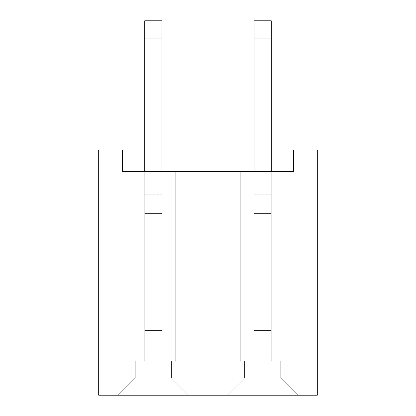 <?xml version="1.0" encoding="UTF-8"?>
<svg xmlns="http://www.w3.org/2000/svg" width="416" height="416" viewBox="0 0 416 416"><rect width="100%" height="100%" fill="white"/><g stroke="black" fill="none" stroke-linecap="round" stroke-linejoin="round"><path stroke-width="0.31" stroke-dasharray="2.08 1.56" d="M293.639 149.906L317.309 149.906L317.309 395.2L98.691 395.2L98.691 149.906L122.361 149.906L122.361 171.423L293.639 171.423L293.639 149.906M254.046 171.413L240.276 171.423L254.046 171.423L240.276 171.423L254.046 171.423L240.276 171.423L254.046 171.423L240.276 171.423L254.046 171.423L240.276 171.423L254.046 171.423L240.276 171.423L254.046 171.423L240.276 171.423L254.046 171.423L240.276 171.423L254.046 171.423L240.276 171.423L254.046 171.423L240.276 171.423L254.046 171.423L240.276 171.423L254.046 171.423L240.276 171.423L254.046 171.423L240.276 171.423L254.046 171.423L240.276 171.423L254.046 171.423L240.276 171.423L254.046 171.423L240.276 171.423L254.046 171.423L240.276 171.423L254.046 171.423L240.276 171.423L254.046 171.423L240.276 171.423L254.046 171.423L240.276 171.423L254.046 171.423L254.046 351.79L254.046 38.012L254.046 171.423L285.033 171.423L254.046 171.423L254.046 351.92L254.046 38.012L271.263 38.012L271.263 20.8L271.263 171.423L285.033 171.423L254.046 171.423L285.033 171.423L254.046 171.423L254.046 351.92L254.046 38.012L271.263 38.012L271.263 20.8L271.263 171.423L285.033 171.423L254.046 171.423L254.046 351.79L254.046 38.012L271.263 38.012L271.263 20.8L271.263 171.423L285.033 171.423L254.046 171.423L254.046 351.79L254.046 20.8L254.046 171.423L285.033 171.423L254.046 171.423L254.046 351.92L254.046 38.012L271.263 38.012L271.263 20.8L271.263 171.423L285.033 171.423L254.046 171.423L254.046 351.79L254.046 38.012L271.263 38.012L271.263 20.8L271.263 171.423L285.033 171.423L254.046 171.423L254.046 351.79L254.046 20.8L271.263 20.8L271.263 171.423L285.033 171.423L254.046 171.423L285.033 171.423L254.046 171.423L254.046 351.92L254.046 38.012L254.046 351.79L254.046 38.012L271.263 38.012L271.263 20.8L271.263 171.423L285.033 171.423L254.046 171.423L254.046 351.79L254.046 38.012L271.263 38.012L271.263 20.8L271.263 171.423L285.033 171.423L254.046 171.423L285.033 171.423L254.046 171.423L254.046 351.92L254.046 20.8L271.263 20.8L271.263 171.423L285.033 171.423L254.046 171.423L254.046 351.79L254.046 38.012L254.046 351.79L254.046 38.012L271.263 38.012L271.263 20.8L271.263 171.423L285.033 171.423L254.046 171.423L285.033 171.423L254.046 171.423L254.046 351.92L254.046 38.012L271.263 38.012L271.263 20.8L271.263 171.423L285.033 171.423L254.046 171.423L254.046 351.79L254.046 20.8L254.046 351.79L254.046 38.012L271.263 38.012L271.263 20.8L271.263 171.423L285.033 171.423L254.046 171.423L285.033 171.423L254.046 171.423L254.046 351.92L254.046 38.012L271.263 38.012L271.263 20.8L271.263 171.423L285.033 171.423L254.046 171.423L254.046 351.79L254.046 20.8L271.263 20.8L271.263 351.79L271.263 171.423L271.263 350.366L271.263 330.502L254.046 330.502L254.046 194.813L254.046 330.502L271.263 330.502L254.046 330.502L271.263 330.502L271.263 194.813L271.263 351.79L254.046 351.79L271.263 351.79L271.263 171.397L254.046 171.402L271.263 171.402L254.046 171.402L271.263 171.402L254.046 171.402L271.263 171.402L254.046 171.402L271.263 171.402L254.046 171.402L271.263 171.402L254.046 171.402L271.263 171.402L254.046 171.402L271.263 171.402L254.046 171.402L271.263 171.402L254.046 171.402L271.263 171.402L254.046 171.402L271.263 171.402L271.263 20.8L271.263 351.92L254.046 351.92L254.046 350.366L254.046 360.771L240.276 360.771L240.276 171.423L240.276 360.771L285.033 360.771L285.033 171.423L285.033 360.771L271.263 360.771L271.263 330.502L254.046 330.502L271.263 330.502L271.263 194.813L271.263 351.79L254.046 351.79L271.263 351.79L271.263 171.397L254.046 171.397L254.046 360.771L254.046 171.423L254.046 360.771L271.263 360.771L271.263 330.502L254.046 330.502L271.263 330.502L271.263 194.813L271.263 351.79L271.263 20.8L271.263 350.366L271.263 330.502L254.046 330.502L271.263 330.502L271.263 194.813L271.263 351.79L254.046 351.79L271.263 351.79L271.263 171.397L254.046 171.397L254.046 360.771L240.276 360.771L254.046 360.771L254.046 171.423L271.263 171.423L271.263 350.366L271.263 330.502L254.046 330.502L271.263 330.502L271.263 194.813L271.263 351.79L271.263 20.8L254.046 20.8L254.046 360.771L254.046 350.366L254.046 360.771L271.263 360.771L271.263 171.397L254.046 171.397L254.046 360.771L240.276 360.771L240.276 171.423L240.276 360.771L254.046 360.771L254.046 171.423L254.046 360.771L271.263 360.771L271.263 171.423L271.263 351.92L271.263 330.502L254.046 330.502L271.263 330.502L271.263 194.813L271.263 351.79L254.046 351.79L271.263 351.79L271.263 38.012L271.263 350.366L271.263 330.502L254.046 330.502L271.263 330.502L271.263 194.813L271.263 351.79L271.263 171.397L254.046 171.397L254.046 360.771L240.276 360.771L240.276 171.423L240.276 360.771L254.046 360.771L254.046 171.423L254.046 360.771L254.046 350.366L254.046 360.771L271.263 360.771L240.276 360.771L240.276 171.423L240.276 360.771L254.046 360.771L254.046 171.423L271.263 171.423L271.263 350.366L271.263 330.502L254.046 330.502L271.263 330.502L271.263 194.813L271.263 351.79L254.046 351.79L271.263 351.79L271.263 20.8L254.046 20.8L271.263 20.8L254.046 20.8L254.046 38.012L271.263 38.012L271.263 351.92L254.046 351.92L254.046 350.366L254.046 360.771L254.046 171.397L254.046 360.771L285.033 360.771L240.276 360.771L240.276 171.423L240.276 360.771L254.046 360.771L254.046 171.423L254.046 360.771L254.046 350.366L254.046 360.771L271.263 360.771L271.263 171.423L271.263 350.366L271.263 330.502L254.046 330.502L271.263 330.502L271.263 194.813L271.263 351.79L271.263 171.397L254.046 171.397L254.046 360.771L240.276 360.771L240.276 171.423L240.276 360.771L254.046 360.771L254.046 171.423L254.046 360.771L271.263 360.771L271.263 20.8L254.046 20.8L254.046 38.012L271.263 38.012L271.263 350.366L271.263 330.502L254.046 330.502L271.263 330.502L271.263 194.813L271.263 351.79L254.046 351.79L271.263 351.79L271.263 171.397L254.046 171.397L254.046 360.771L240.276 360.771L240.276 171.423L240.276 360.771L254.046 360.771L254.046 171.423L254.046 360.771L254.046 350.366L254.046 360.771L271.263 360.771L271.263 330.502L254.046 330.502L271.263 330.502L271.263 194.813L271.263 351.79L271.263 20.8L254.046 20.8L271.263 20.8L254.046 20.8L254.046 38.012L254.046 20.8L271.263 20.8L254.046 20.8L254.046 171.423L271.263 171.423L271.263 351.92L271.263 330.502L254.046 330.502L271.263 330.502L271.263 194.813L271.263 351.79L254.046 351.79L271.263 351.79L271.263 171.397L254.046 171.397L254.046 360.771L240.276 360.771L240.276 171.423L240.276 360.771L254.046 360.771L254.046 171.423L254.046 360.771L271.263 360.771L271.263 330.502L254.046 330.502L271.263 330.502L271.263 194.813L271.263 351.79L271.263 38.012L271.263 350.366L271.263 330.502L254.046 330.502L271.263 330.502L271.263 194.813L271.263 351.79L254.046 351.79L271.263 351.79L271.263 171.397L254.046 171.397L254.046 360.771L240.276 360.771L240.276 171.423L240.276 360.771L254.046 360.771L254.046 171.423L254.046 350.366L254.046 171.423L271.263 171.423L271.263 350.366L271.263 330.502L254.046 330.502L271.263 330.502L271.263 194.813L271.263 351.79L271.263 38.012L254.046 38.012L271.263 38.012L254.046 38.012L254.046 20.8L271.263 20.8L254.046 20.8L254.046 360.771L254.046 171.413L254.046 360.771L285.033 360.771L285.033 171.423L285.033 360.771L240.276 360.771L240.276 171.423L240.276 360.771L254.046 360.771L254.046 171.423L271.263 171.423L271.263 351.92L254.046 351.92L254.046 350.366L254.046 360.771L254.046 171.397L271.263 171.397L271.263 38.012L254.046 38.012L254.046 20.8L271.263 20.8L254.046 20.8L254.046 360.771L271.263 360.771L271.263 171.423L271.263 350.366L271.263 330.502L254.046 330.502L271.263 330.502L271.263 194.813L271.263 351.79L254.046 351.79L271.263 351.79L271.263 171.397L254.046 171.397L254.046 360.771L240.276 360.771L240.276 171.423L240.276 360.771L254.046 360.771L254.046 171.423L271.263 171.423L271.263 350.366L271.263 330.502L254.046 330.502L271.263 330.502L271.263 194.813L271.263 351.79L271.263 38.012L254.046 38.012L271.263 38.012L254.046 38.012L254.046 20.8L271.263 20.8L254.046 20.8L254.046 360.771L271.263 360.771L271.263 171.397L254.046 171.397L254.046 360.771L240.276 360.771L240.276 171.423L240.276 360.771L254.046 360.771L254.046 171.423L254.046 350.366L254.046 171.423L271.263 171.423L271.263 351.92L271.263 330.502L254.046 330.502L271.263 330.502L271.263 194.813L271.263 351.79L254.046 351.79L271.263 351.79L271.263 38.012L254.046 38.012L254.046 20.8L271.263 20.8L254.046 20.8L254.046 360.771L254.046 171.413L254.046 360.771L271.263 360.771L271.263 330.502L254.046 330.502L271.263 330.502L271.263 194.813L271.263 351.79L271.263 171.397L254.046 171.397L254.046 360.771L240.276 360.771L240.276 171.423L240.276 360.771L254.046 360.771L254.046 171.423L271.263 171.423L271.263 351.92L254.046 351.92L254.046 360.771L271.263 360.771L271.263 350.366L271.263 351.92L254.046 351.92L254.046 171.413L254.046 351.92L254.046 171.423L271.263 171.423L271.263 360.771L285.033 360.771L285.033 171.423L285.033 360.771L240.276 360.771L240.276 171.423L240.276 360.771L254.046 360.771L254.046 171.423L254.046 351.92L271.263 351.92L271.263 350.366L271.263 360.771L271.263 38.012L254.046 38.012L271.263 38.012L254.046 38.012L254.046 20.8L271.263 20.8L254.046 20.8L254.046 360.771L254.046 171.423L271.263 171.423L271.263 360.771L285.033 360.771L285.033 171.423L285.033 360.771L254.046 360.771L254.046 171.397L271.263 171.397L271.263 38.012L254.046 38.012L254.046 20.8L271.263 20.8L254.046 20.8L254.046 351.92L271.263 351.92L271.263 171.397L254.046 171.397L254.046 360.771L285.033 360.771L285.033 171.423L285.033 360.771L240.276 360.771L240.276 171.423L240.276 360.771L254.046 360.771L254.046 171.423L254.046 360.771L254.046 171.423L271.263 171.423L271.263 360.771L271.263 171.423L271.263 351.92L254.046 351.92L271.263 351.92L271.263 38.012L254.046 38.012L271.263 38.012L254.046 38.012L254.046 20.8L271.263 20.8L254.046 20.8L254.046 351.92L271.263 351.92L271.263 350.366L271.263 360.771L285.033 360.771L285.033 171.423L285.033 360.771L254.046 360.771L271.263 360.771L271.263 171.397L254.046 171.397L254.046 360.771L240.276 360.771L240.276 171.423L240.276 360.771L254.046 360.771L254.046 171.423L254.046 360.771L254.046 171.423L271.263 171.423L271.263 360.771L285.033 360.771L285.033 171.423L285.033 360.771L254.046 360.771L271.263 360.771L271.263 38.012L254.046 38.012L254.046 20.8L271.263 20.8L254.046 20.8L254.046 351.92L271.263 351.92L271.263 171.423L271.263 360.771L285.033 360.771L285.033 171.423L285.033 360.771L240.276 360.771L240.276 171.423L240.276 360.771L254.046 360.771L254.046 171.423L254.046 360.771L254.046 171.423L271.263 171.423L271.263 351.92L254.046 351.92L271.263 351.92L271.263 350.366L271.263 360.771L271.263 171.397L254.046 171.397L254.046 360.771L285.033 360.771L285.033 171.423L285.033 360.771L240.276 360.771L240.276 171.423L240.276 360.771L254.046 360.771L254.046 171.423L254.046 351.92L271.263 351.92L271.263 350.366L271.263 360.771L271.263 171.413L271.263 351.92L254.046 351.92L271.263 351.92L271.263 38.012L254.046 38.012L271.263 38.012L254.046 38.012L254.046 20.8L271.263 20.8L254.046 20.8L254.046 360.771L254.046 38.012L271.263 38.012L254.046 38.012L254.046 20.8L271.263 20.8L254.046 20.8L254.046 38.012L271.263 38.012L271.263 171.402L254.046 171.397L254.046 360.771L285.033 360.771L285.033 171.423L285.033 360.771L240.276 360.771L240.276 171.423L240.276 360.771L254.046 360.771L254.046 20.8L271.263 20.8L254.046 20.8L254.046 38.012L271.263 38.012L254.046 38.012L254.046 20.8L271.263 20.8L254.046 20.8L254.046 171.423L254.046 38.012L271.263 38.012L271.263 171.402L254.046 171.397L254.046 360.771L254.046 350.366L254.046 360.771L271.263 360.771L271.263 171.397L254.046 171.397M144.737 171.413L175.724 171.423L144.737 171.423L144.737 351.92L144.737 38.012L161.954 38.012L161.954 20.8L161.954 171.423L175.724 171.423L144.737 171.423L144.737 351.79L144.737 38.012L144.737 171.423L175.724 171.423L144.737 171.423L144.737 351.92L144.737 38.012L161.954 38.012L161.954 20.8L161.954 171.423L175.724 171.423L144.737 171.423L144.737 351.79L144.737 38.012L161.954 38.012L161.954 20.8L161.954 171.423L175.724 171.423L144.737 171.423L144.737 351.79L144.737 20.8L161.954 20.8L161.954 171.423L175.724 171.423L144.737 171.423L175.724 171.423L144.737 171.423L144.737 351.92L144.737 38.012L144.737 351.79L144.737 38.012L161.954 38.012L161.954 20.8L161.954 171.423L175.724 171.423L144.737 171.423L144.737 351.79L144.737 38.012L161.954 38.012L161.954 20.8L161.954 171.423L175.724 171.423L144.737 171.423L175.724 171.423L144.737 171.423L144.737 351.92L144.737 20.8L144.737 351.79L144.737 38.012L161.954 38.012L161.954 20.8L161.954 171.423L175.724 171.423L144.737 171.423L144.737 351.79L144.737 38.012L161.954 38.012L161.954 20.8L161.954 171.423L175.724 171.423L144.737 171.423L175.724 171.423L144.737 171.423L144.737 351.92L144.737 20.8L161.954 20.8L161.954 171.423L175.724 171.423L144.737 171.423L144.737 351.79L144.737 38.012L144.737 351.79L144.737 38.012L161.954 38.012L161.954 20.8L161.954 171.423L175.724 171.423L144.737 171.423L175.724 171.423L144.737 171.423L144.737 351.92L144.737 38.012L161.954 38.012L161.954 20.8L161.954 171.423L175.724 171.423L144.737 171.423L144.737 351.79L144.737 20.8L144.737 351.79L144.737 38.012L161.954 38.012L161.954 20.8L161.954 171.423L175.724 171.423L144.737 171.423L175.724 171.423L144.737 171.423L144.737 351.92L144.737 38.012L161.954 38.012L161.954 20.8L161.954 171.423L175.724 171.423L144.737 171.423L144.737 351.79L144.737 20.8L161.954 20.8L161.954 351.92L144.737 351.92L144.737 350.366L144.737 360.771L175.724 360.771L130.967 360.771L144.737 360.771L144.737 171.397L161.954 171.402L144.737 171.402L161.954 171.402L144.737 171.402L161.954 171.402L144.737 171.402L161.954 171.402L144.737 171.402L161.954 171.402L144.737 171.402L161.954 171.402L144.737 171.402L161.954 171.402L144.737 171.402L161.954 171.402L144.737 171.402L161.954 171.402L144.737 171.402L161.954 171.402L144.737 171.402L144.737 360.771L161.954 360.771L161.954 171.423L161.954 350.366L161.954 330.502L144.737 330.502L144.737 194.813L144.737 330.502L161.954 330.502L161.954 194.813L161.954 351.79L144.737 351.79L161.954 351.79L161.954 171.423L161.954 350.366L161.954 330.502L144.737 330.502L161.954 330.502L161.954 194.813L161.954 351.79L161.954 20.8L161.954 351.92L161.954 330.502L144.737 330.502L161.954 330.502L161.954 194.813L161.954 351.79L144.737 351.79L161.954 351.79L161.954 171.397L144.737 171.397L144.737 360.771L130.967 360.771L130.967 171.423L130.967 360.771L144.737 360.771L144.737 171.423L161.954 171.423L161.954 350.366L161.954 330.502L144.737 330.502L161.954 330.502L161.954 194.813L161.954 351.79L161.954 20.8L161.954 350.366L161.954 330.502L144.737 330.502L161.954 330.502L161.954 194.813L161.954 351.79L144.737 351.79L161.954 351.79L161.954 171.397L144.737 171.397L144.737 360.771L144.737 350.366L144.737 360.771L161.954 360.771L161.954 20.8L144.737 20.8L144.737 360.771L130.967 360.771L130.967 171.423L130.967 360.771L144.737 360.771L144.737 171.423L144.737 360.771L161.954 360.771L161.954 330.502L144.737 330.502L161.954 330.502L161.954 194.813L161.954 351.79L161.954 171.397L144.737 171.397L144.737 360.771L130.967 360.771L130.967 171.423L130.967 360.771L144.737 360.771L144.737 171.423L144.737 360.771L144.737 350.366L144.737 360.771L161.954 360.771L161.954 330.502L144.737 330.502L161.954 330.502L161.954 194.813L161.954 351.79L144.737 351.79L161.954 351.79L161.954 38.012L161.954 351.92L144.737 351.92L144.737 350.366L144.737 360.771L130.967 360.771L130.967 171.423L130.967 360.771L144.737 360.771L144.737 171.423L161.954 171.423L161.954 350.366L161.954 330.502L144.737 330.502L161.954 330.502L161.954 194.813L161.954 351.79L161.954 171.397L144.737 171.397L144.737 360.771L175.724 360.771L175.724 171.423L175.724 360.771L130.967 360.771L130.967 171.423L130.967 360.771L144.737 360.771L144.737 171.423L144.737 360.771L144.737 350.366L144.737 360.771L161.954 360.771L161.954 171.423L161.954 350.366L161.954 330.502L144.737 330.502L161.954 330.502L161.954 194.813L161.954 351.79L144.737 351.79L161.954 351.79L161.954 20.8L144.737 20.8L161.954 20.8L144.737 20.8L144.737 38.012L161.954 38.012L161.954 351.92L161.954 330.502L144.737 330.502L161.954 330.502L161.954 194.813L161.954 351.79L161.954 171.397L144.737 171.397L144.737 360.771L130.967 360.771L130.967 171.423L130.967 360.771L144.737 360.771L144.737 171.423L144.737 360.771L161.954 360.771L161.954 20.8L144.737 20.8L144.737 38.012L161.954 38.012L161.954 350.366L161.954 330.502L144.737 330.502L161.954 330.502L161.954 194.813L161.954 351.79L144.737 351.79L161.954 351.79L161.954 171.397L144.737 171.397L144.737 360.771L130.967 360.771L130.967 171.423L130.967 360.771L144.737 360.771L144.737 171.423L144.737 360.771L144.737 350.366L144.737 360.771L161.954 360.771L161.954 330.502L144.737 330.502L161.954 330.502L161.954 194.813L161.954 351.79L161.954 20.8L144.737 20.8L161.954 20.8L144.737 20.8L144.737 38.012L144.737 20.8L161.954 20.8L144.737 20.8L144.737 171.423L161.954 171.423L161.954 350.366L161.954 330.502L144.737 330.502L161.954 330.502L161.954 194.813L161.954 351.79L144.737 351.79L161.954 351.79L161.954 171.397L144.737 171.397L144.737 360.771L130.967 360.771L130.967 171.423L130.967 360.771L144.737 360.771L144.737 171.423L144.737 360.771L161.954 360.771L161.954 330.502L144.737 330.502L161.954 330.502L161.954 194.813L161.954 351.79L161.954 38.012L161.954 351.92L144.737 351.92L144.737 171.413L144.737 360.771L130.967 360.771L130.967 171.423L130.967 360.771L144.737 360.771L144.737 171.423L161.954 171.423L161.954 350.366L161.954 330.502L144.737 330.502L161.954 330.502L161.954 194.813L161.954 351.79L144.737 351.79L161.954 351.79L161.954 171.397L144.737 171.397L144.737 360.771L144.737 171.413L144.737 351.92L144.737 171.423L161.954 171.423L161.954 350.366L161.954 330.502L144.737 330.502L161.954 330.502L161.954 38.012L144.737 38.012L161.954 38.012L144.737 38.012L144.737 20.8L161.954 20.8L144.737 20.8L144.737 360.771L175.724 360.771L175.724 171.423L175.724 360.771L130.967 360.771L130.967 171.423L130.967 360.771L144.737 360.771L144.737 171.397L161.954 171.397L161.954 38.012L144.737 38.012L144.737 20.8L161.954 20.8L144.737 20.8L144.737 360.771L161.954 360.771L161.954 171.423L161.954 351.92L161.954 330.502L144.737 330.502L161.954 330.502L161.954 194.813L161.954 351.79L144.737 351.79L161.954 351.79L161.954 171.397L144.737 171.397L144.737 360.771L130.967 360.771L130.967 171.423L130.967 360.771L144.737 360.771L144.737 171.423L161.954 171.423L161.954 350.366L161.954 330.502L144.737 330.502L161.954 330.502L161.954 194.813L161.954 351.79L161.954 38.012L144.737 38.012L161.954 38.012L144.737 38.012L144.737 20.8L161.954 20.8L144.737 20.8L144.737 360.771L161.954 360.771L161.954 171.397L144.737 171.397L144.737 360.771L130.967 360.771L130.967 171.423L130.967 360.771L144.737 360.771L144.737 171.423L144.737 350.366L144.737 171.423L161.954 171.423L161.954 350.366L161.954 330.502L144.737 330.502L161.954 330.502L161.954 194.813L161.954 351.79L144.737 351.79L161.954 351.79L161.954 38.012L144.737 38.012L144.737 20.8L161.954 20.8L144.737 20.8L144.737 360.771L144.737 171.413L144.737 360.771L161.954 360.771L161.954 330.502L144.737 330.502L161.954 330.502L161.954 194.813L161.954 351.79L161.954 171.397L144.737 171.397L144.737 360.771L130.967 360.771L130.967 171.423L130.967 360.771L144.737 360.771L144.737 171.423L161.954 171.423L161.954 351.92L144.737 351.92L144.737 360.771L161.954 360.771L161.954 350.366L161.954 351.92L144.737 351.92L144.737 171.413L144.737 351.92L144.737 171.423L161.954 171.423L161.954 360.771L175.724 360.771L175.724 171.423L175.724 360.771L130.967 360.771L130.967 171.423L130.967 360.771L144.737 360.771L144.737 171.423L144.737 351.92L161.954 351.92L161.954 350.366L161.954 360.771L161.954 38.012L144.737 38.012L161.954 38.012L144.737 38.012L144.737 20.8L161.954 20.8L144.737 20.8L144.737 360.771L144.737 171.423L161.954 171.423L161.954 360.771L175.724 360.771L175.724 171.423L175.724 360.771L144.737 360.771L144.737 171.397L161.954 171.397L161.954 38.012L144.737 38.012L144.737 20.8L161.954 20.8L144.737 20.8L144.737 351.92L161.954 351.92L161.954 171.397L144.737 171.397L144.737 360.771L175.724 360.771L175.724 171.423L175.724 360.771L130.967 360.771L130.967 171.423L130.967 360.771L144.737 360.771L144.737 171.423L144.737 360.771L144.737 171.423L161.954 171.423L161.954 360.771L161.954 171.423L161.954 351.92L144.737 351.92L161.954 351.92L161.954 38.012L144.737 38.012L161.954 38.012L144.737 38.012L144.737 20.8L161.954 20.8L144.737 20.8L144.737 351.92L161.954 351.92L161.954 350.366L161.954 360.771L175.724 360.771L175.724 171.423L175.724 360.771L144.737 360.771L161.954 360.771L161.954 171.397L144.737 171.397L144.737 360.771L130.967 360.771L130.967 171.423L130.967 360.771L144.737 360.771L144.737 171.423L144.737 360.771L144.737 171.423L161.954 171.423L161.954 360.771L175.724 360.771L175.724 171.423L175.724 360.771L144.737 360.771L161.954 360.771L161.954 38.012L144.737 38.012L144.737 20.8L161.954 20.8L144.737 20.8L144.737 351.92L161.954 351.92L161.954 171.423L161.954 360.771L175.724 360.771L175.724 171.423L175.724 360.771L130.967 360.771L130.967 171.423L130.967 360.771L144.737 360.771L144.737 171.423L144.737 360.771L144.737 171.423L161.954 171.423L161.954 351.92L144.737 351.92L161.954 351.92L161.954 350.366L161.954 360.771L161.954 171.397L144.737 171.397L144.737 360.771L175.724 360.771L175.724 171.423L175.724 360.771L130.967 360.771L130.967 171.423L130.967 360.771L144.737 360.771L144.737 171.423L144.737 351.92L161.954 351.92L161.954 350.366L161.954 360.771L161.954 171.413L161.954 351.92L144.737 351.92L161.954 351.92L161.954 38.012L144.737 38.012L161.954 38.012L144.737 38.012L144.737 20.8L161.954 20.8L144.737 20.8L144.737 360.771L144.737 38.012L161.954 38.012L144.737 38.012L144.737 20.8L161.954 20.8L144.737 20.8L144.737 38.012L161.954 38.012L161.954 171.402L144.737 171.397L144.737 360.771L175.724 360.771L175.724 171.423L175.724 360.771L130.967 360.771L130.967 171.423L130.967 360.771L144.737 360.771L144.737 20.8L161.954 20.8L144.737 20.8L144.737 38.012L161.954 38.012L144.737 38.012L144.737 20.8L161.954 20.8L144.737 20.8L144.737 171.423L144.737 38.012L161.954 38.012L161.954 171.402L144.737 171.397L144.737 360.771L144.737 350.366L144.737 360.771L161.954 360.771L161.954 171.397L144.737 171.397M244.577 360.771L280.727 360.771L244.577 360.771L280.727 360.771L244.577 360.771L280.727 360.771L244.577 360.771L280.727 360.771L244.577 360.771L280.727 360.771L244.577 360.771L280.727 360.771L244.577 360.771L280.727 360.771L244.577 360.771L280.727 360.771L244.577 360.771L280.727 360.771L244.577 360.771L280.727 360.771L244.577 360.771L280.727 360.771L244.577 360.771L280.727 360.771L244.577 360.771L280.727 360.771L244.577 360.771L280.727 360.771L244.577 360.771L280.727 360.771L244.577 360.771L280.727 360.771L244.577 360.771L280.727 360.771L244.577 360.771L280.727 360.771L244.577 360.771L280.727 360.771L244.577 360.771L280.727 360.771L244.577 360.771L244.577 377.988L280.727 377.988L280.727 360.771L280.727 377.988L297.944 395.2L227.365 395.2L297.944 395.2L227.365 395.2L297.944 395.2L227.365 395.2L297.944 395.2L227.365 395.2L297.944 395.2L227.365 395.2L297.944 395.2L227.365 395.2L297.944 395.2L227.365 395.2L297.944 395.2L227.365 395.2L297.944 395.2L227.365 395.2L297.944 395.2L227.365 395.2L297.944 395.2L227.365 395.2L297.944 395.2L227.365 395.2L297.944 395.2L227.365 395.2L297.944 395.2L227.365 395.2L297.944 395.2L227.365 395.2L297.944 395.2L227.365 395.2L297.944 395.2L227.365 395.2L297.944 395.2L227.365 395.2L297.944 395.2L227.365 395.2L297.944 395.2L227.365 395.2L297.944 395.2L280.727 377.988L244.577 377.988L227.365 395.2L244.577 377.988L244.577 360.771L244.577 377.988L227.365 395.2L244.577 377.988L280.727 377.988L297.944 395.2L280.727 377.988L244.577 377.988L244.577 360.771L244.577 377.988L227.365 395.2L244.577 377.988L280.727 377.988L280.727 360.771L280.727 377.988L297.944 395.2L280.727 377.988L244.577 377.988L244.577 360.771L244.577 377.988L227.365 395.2L244.577 377.988L280.727 377.988L280.727 360.771L280.727 377.988L297.944 395.2L280.727 377.988L244.577 377.988L244.577 360.771L244.577 377.988L227.365 395.2L244.577 377.988L280.727 377.988L280.727 360.771L280.727 377.988L297.944 395.2L280.727 377.988L244.577 377.988L244.577 360.771L244.577 377.988L227.365 395.2L244.577 377.988L280.727 377.988L280.727 360.771L280.727 377.988L297.944 395.2L280.727 377.988L244.577 377.988L244.577 360.771L244.577 377.988L227.365 395.2L244.577 377.988L280.727 377.988L280.727 360.771L280.727 377.988L297.944 395.2L280.727 377.988L244.577 377.988L244.577 360.771L244.577 377.988L227.365 395.2L244.577 377.988L280.727 377.988L280.727 360.771L280.727 377.988L297.944 395.2L280.727 377.988L244.577 377.988L244.577 360.771L244.577 377.988L227.365 395.2L244.577 377.988L280.727 377.988L280.727 360.771L280.727 377.988L297.944 395.2L280.727 377.988L244.577 377.988L244.577 360.771L244.577 377.988L227.365 395.2L244.577 377.988L280.727 377.988L280.727 360.771L280.727 377.988L297.944 395.2L280.727 377.988L244.577 377.988L244.577 360.771L244.577 377.988L227.365 395.2L244.577 377.988L280.727 377.988L280.727 360.771L280.727 377.988L297.944 395.2L280.727 377.988L244.577 377.988L244.577 360.771L244.577 377.988L227.365 395.2L244.577 377.988L280.727 377.988L280.727 360.771L280.727 377.988L297.944 395.2L280.727 377.988L244.577 377.988L244.577 360.771L244.577 377.988L227.365 395.2L244.577 377.988L280.727 377.988L280.727 360.771L280.727 377.988L297.944 395.2L280.727 377.988L244.577 377.988L244.577 360.771L244.577 377.988L227.365 395.2L244.577 377.988L280.727 377.988L280.727 360.771L280.727 377.988L297.944 395.2L280.727 377.988L244.577 377.988L244.577 360.771L244.577 377.988L227.365 395.2L244.577 377.988L280.727 377.988L280.727 360.771L280.727 377.988L297.944 395.2L280.727 377.988L244.577 377.988L244.577 360.771L244.577 377.988L227.365 395.2L244.577 377.988L280.727 377.988L280.727 360.771L280.727 377.988L297.944 395.2L280.727 377.988L244.577 377.988L244.577 360.771L244.577 377.988L227.365 395.2L244.577 377.988L280.727 377.988L280.727 360.771L280.727 377.988L297.944 395.2L280.727 377.988L244.577 377.988L244.577 360.771L244.577 377.988L227.365 395.2L244.577 377.988L280.727 377.988L280.727 360.771L280.727 377.988L297.944 395.2L280.727 377.988L244.577 377.988L244.577 360.771L244.577 377.988L227.365 395.2L244.577 377.988L280.727 377.988L280.727 360.771L280.727 377.988L297.944 395.2L280.727 377.988L244.577 377.988L244.577 360.771L244.577 377.988L227.365 395.2L244.577 377.988L280.727 377.988L280.727 360.771L280.727 377.988L297.944 395.2L280.727 377.988L244.577 377.988L244.577 360.771M188.635 395.2L118.056 395.2L188.635 395.2L118.056 395.2L188.635 395.2L118.056 395.2L188.635 395.2L118.056 395.2L188.635 395.2L118.056 395.2L188.635 395.2L118.056 395.2L188.635 395.2L118.056 395.2L188.635 395.2L118.056 395.2L188.635 395.2L118.056 395.2L188.635 395.2L118.056 395.2L188.635 395.2L118.056 395.2L188.635 395.2L118.056 395.2L188.635 395.2L118.056 395.2L188.635 395.2L118.056 395.2L188.635 395.2L118.056 395.2L188.635 395.2L118.056 395.2L188.635 395.2L118.056 395.2L188.635 395.2L118.056 395.2L188.635 395.2L118.056 395.2L188.635 395.2L118.056 395.2L188.635 395.2L171.423 377.988L135.273 377.988L118.056 395.2L135.273 377.988L171.423 377.988L188.635 395.2L171.423 377.988L171.423 360.771L135.273 360.771L171.423 360.771L135.273 360.771L171.423 360.771L135.273 360.771L171.423 360.771L135.273 360.771L171.423 360.771L135.273 360.771L171.423 360.771L135.273 360.771L171.423 360.771L135.273 360.771L171.423 360.771L135.273 360.771L171.423 360.771L135.273 360.771L171.423 360.771L135.273 360.771L171.423 360.771L135.273 360.771L171.423 360.771L135.273 360.771L171.423 360.771L135.273 360.771L171.423 360.771L135.273 360.771L171.423 360.771L135.273 360.771L171.423 360.771L135.273 360.771L171.423 360.771L135.273 360.771L171.423 360.771L135.273 360.771L171.423 360.771L135.273 360.771L171.423 360.771L135.273 360.771L171.423 360.771L171.423 377.988L135.273 377.988L135.273 360.771L135.273 377.988L118.056 395.2L135.273 377.988L171.423 377.988L188.635 395.2L171.423 377.988L171.423 360.771L171.423 377.988L135.273 377.988L135.273 360.771L135.273 377.988L118.056 395.2L135.273 377.988L171.423 377.988L188.635 395.2L171.423 377.988L171.423 360.771L171.423 377.988L135.273 377.988L135.273 360.771L135.273 377.988L118.056 395.2L135.273 377.988L171.423 377.988L188.635 395.2L171.423 377.988L171.423 360.771L171.423 377.988L135.273 377.988L135.273 360.771L135.273 377.988L118.056 395.2L135.273 377.988L171.423 377.988L188.635 395.2L171.423 377.988L171.423 360.771L171.423 377.988L135.273 377.988L135.273 360.771L135.273 377.988L118.056 395.2L135.273 377.988L171.423 377.988L188.635 395.2L171.423 377.988L171.423 360.771L171.423 377.988L135.273 377.988L135.273 360.771L135.273 377.988L118.056 395.2L135.273 377.988L171.423 377.988L188.635 395.2L171.423 377.988L171.423 360.771L171.423 377.988L135.273 377.988L135.273 360.771L135.273 377.988L118.056 395.2L135.273 377.988L171.423 377.988L188.635 395.2L171.423 377.988L171.423 360.771L171.423 377.988L135.273 377.988L135.273 360.771L135.273 377.988L118.056 395.2L135.273 377.988L171.423 377.988L188.635 395.2L171.423 377.988L171.423 360.771L171.423 377.988L135.273 377.988L135.273 360.771L135.273 377.988L118.056 395.2L135.273 377.988L171.423 377.988L188.635 395.2L171.423 377.988L171.423 360.771L171.423 377.988L135.273 377.988L135.273 360.771L135.273 377.988L118.056 395.2L135.273 377.988L171.423 377.988L188.635 395.2L171.423 377.988L171.423 360.771L171.423 377.988L135.273 377.988L135.273 360.771L135.273 377.988L118.056 395.2L135.273 377.988L171.423 377.988L188.635 395.2L171.423 377.988L171.423 360.771L171.423 377.988L135.273 377.988L135.273 360.771L135.273 377.988L118.056 395.2L135.273 377.988L171.423 377.988L188.635 395.2L171.423 377.988L171.423 360.771L171.423 377.988L135.273 377.988L135.273 360.771L135.273 377.988L118.056 395.2L135.273 377.988L171.423 377.988L188.635 395.2L171.423 377.988L171.423 360.771L171.423 377.988L135.273 377.988L135.273 360.771L135.273 377.988L118.056 395.2L135.273 377.988L171.423 377.988L188.635 395.2L171.423 377.988L171.423 360.771L171.423 377.988L135.273 377.988L135.273 360.771L135.273 377.988L118.056 395.2L135.273 377.988L171.423 377.988L188.635 395.2L171.423 377.988L171.423 360.771L171.423 377.988L135.273 377.988L135.273 360.771L135.273 377.988L118.056 395.2L135.273 377.988L171.423 377.988L188.635 395.2L171.423 377.988L171.423 360.771L171.423 377.988L135.273 377.988L135.273 360.771L135.273 377.988L118.056 395.2L135.273 377.988L171.423 377.988L188.635 395.2L171.423 377.988L171.423 360.771L171.423 377.988L135.273 377.988L135.273 360.771L135.273 377.988L118.056 395.2L135.273 377.988L171.423 377.988L188.635 395.2L171.423 377.988L171.423 360.771L171.423 377.988L135.273 377.988L135.273 360.771L135.273 377.988L118.056 395.2L135.273 377.988L171.423 377.988L188.635 395.2M285.033 360.771L285.033 171.423L285.033 360.771L271.263 360.771L285.033 360.771L285.033 171.423L285.033 360.771L271.263 360.771L271.263 171.397L271.263 360.771L285.033 360.771L285.033 171.423L285.033 360.771L254.046 360.771L271.263 360.771L271.263 171.423L271.263 360.771L285.033 360.771L285.033 171.423L285.033 360.771L271.263 360.771L271.263 171.413L271.263 351.92L254.046 351.92L271.263 351.92L271.263 350.366L271.263 360.771L271.263 171.397L271.263 360.771L271.263 171.423L271.263 360.771L285.033 360.771L285.033 171.423L285.033 360.771L254.046 360.771L271.263 360.771L271.263 171.423L271.263 360.771L285.033 360.771L285.033 171.423L285.033 360.771L271.263 360.771L271.263 171.413L271.263 351.92L254.046 351.92L271.263 351.92L271.263 350.366L271.263 360.771L271.263 171.397L271.263 360.771L271.263 171.423L271.263 360.771L285.033 360.771L285.033 171.423L285.033 360.771L254.046 360.771L271.263 360.771L271.263 171.423L271.263 360.771L285.033 360.771L285.033 171.423L285.033 360.771L271.263 360.771L271.263 171.397L271.263 360.771L271.263 171.413L271.263 360.771L285.033 360.771L285.033 171.423L285.033 360.771L254.046 360.771L271.263 360.771L271.263 171.423L271.263 360.771L285.033 360.771L285.033 171.423L285.033 360.771M280.727 377.988L280.727 360.771L280.727 377.988M254.046 38.012L254.046 20.8L271.263 20.8L254.046 20.8L254.046 38.012L271.263 38.012M254.046 213.45L254.046 194.813L254.046 213.45L271.263 213.45L254.046 213.45M240.276 360.771L240.276 171.423L240.276 360.771M271.263 360.771L271.263 350.366L271.263 360.771M175.724 360.771L175.724 171.423L175.724 360.771L161.954 360.771L175.724 360.771L175.724 171.423L175.724 360.771L161.954 360.771L161.954 171.397L161.954 360.771L175.724 360.771L175.724 171.423L175.724 360.771L144.737 360.771L161.954 360.771L161.954 171.423L161.954 360.771L175.724 360.771L175.724 171.423L175.724 360.771L161.954 360.771L161.954 171.413L161.954 351.92L144.737 351.92L161.954 351.92L161.954 350.366L161.954 360.771L161.954 171.397L161.954 360.771L161.954 171.423L161.954 360.771L175.724 360.771L175.724 171.423L175.724 360.771L144.737 360.771L161.954 360.771L161.954 171.423L161.954 360.771L175.724 360.771L175.724 171.423L175.724 360.771L161.954 360.771L161.954 171.413L161.954 351.92L144.737 351.92L161.954 351.92L161.954 350.366L161.954 360.771L161.954 171.397L161.954 360.771L161.954 171.423L161.954 360.771L175.724 360.771L175.724 171.423L175.724 360.771L144.737 360.771L161.954 360.771L161.954 171.423L161.954 360.771L175.724 360.771L175.724 171.423L175.724 360.771L161.954 360.771L161.954 171.397L161.954 360.771L161.954 171.413L161.954 360.771L175.724 360.771L175.724 171.423L175.724 360.771L144.737 360.771L161.954 360.771L161.954 171.423L161.954 360.771L175.724 360.771L175.724 171.423L175.724 360.771M135.273 377.988L135.273 360.771L135.273 377.988M171.423 377.988L171.423 360.771L171.423 377.988M144.737 38.012L144.737 20.8L161.954 20.8L144.737 20.8L144.737 38.012L161.954 38.012M144.737 213.45L144.737 194.813L144.737 213.45L161.954 213.45L144.737 213.45M130.967 360.771L130.967 171.423L130.967 360.771M161.954 360.771L161.954 350.366L161.954 360.771M271.263 194.813L254.046 194.813L271.263 194.813M161.954 194.813L144.737 194.813L161.954 194.813"/><path stroke-width="0.62" d="M317.309 149.906L293.639 149.906L293.639 171.423L122.361 171.423L122.361 149.906L98.691 149.906L98.691 395.2L317.309 395.2L317.309 149.906M254.046 38.012L254.046 20.8L271.263 20.8L271.263 171.397L254.046 171.397L254.046 38.012L271.263 38.012M161.954 171.423L161.954 20.8L144.737 20.8L144.737 38.012L161.954 38.012M144.737 171.423L144.737 38.012M161.954 171.397L144.737 171.397"/></g></svg>
